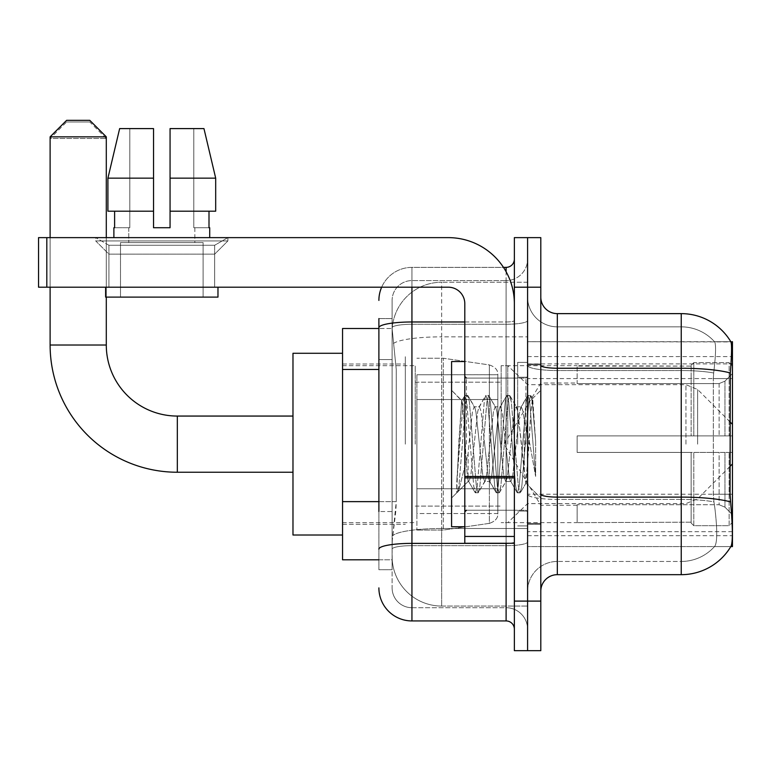 <?xml version="1.0" encoding="UTF-8"?>
<svg xmlns="http://www.w3.org/2000/svg" width="771" height="771" viewBox="0 0 771 771"><rect width="100%" height="100%" fill="white"/><g stroke="black" fill="none" stroke-linecap="round" stroke-linejoin="round"><path stroke-width="0.58" stroke-dasharray="3.85 2.89" d="M730.821 546.581L527.586 546.581L732.45 546.581L732.45 341.717L527.586 341.717L527.586 546.581L527.586 341.717L730.947 341.919C731.939 344.618 731.718 354.959 730.291 372.971L730.06 494.23L731.12 508.581C732.778 529.253 732.778 541.753 731.12 546.09L730.821 546.581L714.486 546.581L714.919 546.09L714.486 546.581L730.821 546.581A57.825 57.825 0 0 0 731.12 546.09M732.45 444.154L732.45 356.587L732.45 444.154M405.324 444.154L405.324 356.587L405.324 444.154M378.889 501.632L396.246 501.632L395.928 510.238L392.314 539.979L396.246 501.632L396.246 369.463L396.246 501.632L342.546 501.632L342.546 559.804L392.217 559.804L392.111 556.498A49.566 49.566 0 0 0 441.677 606.064L527.586 606.064L527.586 528.501L527.586 606.064L441.677 606.064L441.677 528.501L441.677 606.064A49.566 49.566 0 0 1 392.111 556.498L392.111 546.417L392.217 559.804L378.889 559.804M392.314 539.979L392.111 546.417L392.314 539.979M342.546 444.154L342.546 353.282L342.546 444.154M527.586 444.154L527.586 356.587L527.586 444.154M527.586 282.244L527.586 528.501L527.586 282.244L441.677 282.244L527.586 282.244M392.179 329.178L396.246 369.463L392.179 329.178A49.566 49.566 0 0 1 441.677 282.244A49.566 49.566 0 0 0 392.179 329.178A49.566 49.566 0 0 1 441.677 282.244L441.677 336.85L527.586 336.85L441.677 336.85L441.677 282.244M378.889 359.546L392.111 359.546L392.111 511.539L392.111 318.587L392.111 359.546L378.889 359.546L378.889 511.539L378.889 328.504L392.217 328.504L342.546 328.504L342.546 501.632M540.799 444.154L540.799 364.018L540.799 444.154M517.669 444.154L517.669 362.37L517.669 444.154M557.327 313.633L681.236 313.633A57.825 57.825 0 0 1 730.947 341.919A57.825 57.825 0 0 0 681.236 313.633L681.236 561.452A44.612 44.612 0 0 0 714.919 546.09C717.348 541.782 717.348 529.272 714.919 508.581L713.946 501.882L714.919 508.581C717.348 529.253 717.348 541.753 714.919 546.09A44.612 44.612 0 0 1 681.236 561.452L557.327 561.452L557.327 313.633A16.519 16.519 0 0 1 540.799 297.114L540.799 365.377L540.799 297.114M527.586 508.581L527.586 365.377L527.586 508.581M540.799 591.193L540.799 365.377L540.799 591.193M527.586 297.114L527.586 365.377L527.586 297.114A29.741 29.741 0 0 0 557.327 326.846A29.741 29.741 0 0 1 527.586 297.114A29.741 29.741 0 0 0 557.327 326.846L557.327 561.452L681.236 561.452L681.236 326.846A44.612 44.612 0 0 1 714.669 341.919L714.669 341.919A44.612 44.612 0 0 0 681.236 326.846L557.327 326.846L681.236 326.846A44.612 44.612 0 0 1 714.669 341.919C716.134 344.627 715.806 354.978 713.676 372.971C715.806 355.017 716.134 344.666 714.669 341.919A44.612 44.612 0 0 0 681.236 326.846L681.236 370.533A44.612 7.749 180 0 1 713.676 372.971L713.32 378.58L713.676 372.971A44.612 7.749 180 0 0 681.236 370.533L681.236 499.406A44.612 7.749 180 0 1 713.946 501.882L713.32 494.23L713.32 378.58L713.32 494.23L713.946 501.882A44.612 7.749 180 0 0 681.236 499.406L681.236 574.674L557.327 574.674L557.327 499.406A29.741 5.166 0 0 1 527.586 494.24A29.741 5.166 0 0 0 557.327 499.406L557.327 326.846M527.586 287.197L527.586 237.632L540.799 237.632L540.799 287.197L527.586 287.197L527.586 237.632L514.363 237.632L514.363 287.197L527.586 287.197L527.586 601.101L527.586 287.197M514.363 287.197L514.363 650.666L527.586 650.666L527.586 601.101L527.586 650.666L540.799 650.666L540.799 287.197M527.586 591.193A29.741 29.741 0 0 1 557.327 561.452A29.741 29.741 0 0 0 527.586 591.193A29.741 29.741 0 0 1 557.327 561.452M730.821 341.717L714.486 341.717L730.821 341.717M378.889 318.587L392.111 318.587L378.889 318.587L378.889 569.711L392.111 569.711L378.889 569.711L378.889 511.539L392.111 511.539L392.111 569.711L392.111 511.539L378.889 511.539M378.889 587.888A33.047 33.047 0 0 0 411.936 620.934L411.936 607.712A19.824 19.824 0 0 1 392.111 587.888L392.111 327.723L392.111 587.888A19.824 19.824 0 0 0 411.936 607.712L506.104 607.712L506.104 554.841L506.104 620.934A8.259 8.259 0 0 1 514.363 629.194L514.363 259.114L514.363 629.194M527.586 554.841L527.586 320.543L527.586 554.841M514.363 444.154L514.363 378.069L514.363 444.154M527.586 259.114L527.586 320.543L527.586 259.114A21.482 21.482 0 0 1 506.104 280.586A21.482 21.482 0 0 0 527.586 259.114A21.482 21.482 0 0 1 506.104 280.586L506.104 607.712L411.936 607.712L411.936 545.666L506.104 545.666A21.482 3.73 0 0 0 527.586 541.936A21.482 3.73 0 0 1 506.104 545.666L506.104 280.586L411.936 280.586L506.104 280.586M381.655 287.197A33.047 33.047 0 0 1 411.936 267.373L506.104 267.373A8.259 8.259 0 0 0 514.363 259.114A8.259 8.259 0 0 1 506.104 267.373L506.104 554.841L506.104 545.666L411.936 545.666L411.936 280.586L411.936 324.273L506.104 324.273A21.482 3.73 0 0 0 527.586 320.543A21.482 3.73 0 0 1 506.104 324.273L411.936 324.273L411.936 554.841L411.936 543.372L506.104 543.372A8.259 1.436 0 0 0 514.363 541.936A8.259 1.436 0 0 1 508.976 543.276M411.936 620.934L506.104 620.934M378.889 549.106A33.047 5.734 180 0 1 411.936 543.372L411.936 267.373A33.047 33.047 0 0 0 378.889 300.411A33.047 33.047 0 0 1 411.936 267.373L503.473 267.373M392.111 300.411L392.111 327.723L392.111 300.411A19.824 19.824 0 0 1 411.936 280.586A19.824 19.824 0 0 0 392.111 300.411A19.824 19.824 0 0 1 411.936 280.586M527.586 629.194A21.482 21.482 0 0 0 506.104 607.712A21.482 21.482 0 0 1 527.586 629.194A21.482 21.482 0 0 0 506.104 607.712M464.807 444.154L464.807 361.541L464.807 444.154M464.807 526.757L451.584 526.757L451.584 361.541L451.584 498.008L451.584 361.541L464.807 361.541M465.308 444.154L463.593 414.094L461.675 400.785L458.658 444.154L456.75 492.553L458.706 490.51L468.103 453.627L468.103 481.49L468.103 453.627L468.932 444.154L468.103 453.627L458.706 490.51L456.75 492.842L456.75 482.01L459.757 444.154L463.255 401.98L464.566 395.822L463.255 401.98L456.75 482.01L461.675 400.785L465 395.456L461.675 400.785L451.584 390.29L461.983 400.689L463.593 414.094L465.308 444.154C466.214 463.448 467.149 475.543 468.103 480.429L468.103 481.49L468.932 481.49L468.103 480.429L468.103 481.49L457.646 491.946L468.103 481.49L468.932 481.49L468.103 480.429C467.149 475.543 466.214 463.448 465.308 444.154M484.67 444.154L481.171 411.81L479.427 406.809L478.868 407.281L477.673 411.81L470.686 476.488L468.932 481.49L470.686 476.488L477.673 411.81L478.868 407.281L485.557 395.822L484.236 401.98L477.239 486.318L475.495 492.842L473.741 486.318L466.744 401.98L465 395.456L467.621 395.456L465.877 401.98L458.88 486.318L457.136 492.842L458.706 490.51L457.56 492.476L458.88 486.318L465.877 401.98L467.621 395.456L468.055 395.822L465 395.456L466.744 401.98L473.741 486.318L475.061 492.476L478.116 492.842L476.362 486.318L469.375 401.98L468.055 395.822L474.734 407.281L474.175 406.809L472.43 411.81L468.932 444.154L472.43 411.81L474.175 406.809L479.427 406.809L485.557 395.822L484.236 401.98L477.239 486.318L475.495 492.842L478.116 492.842L476.362 486.318L469.375 401.98L468.055 395.822L474.175 406.809L479.427 406.809L481.171 411.81L488.168 476.488L489.363 481.017L488.168 476.488L484.67 444.154M479.427 444.154L475.929 411.81L474.734 407.281L475.929 411.81L482.925 476.488L484.67 481.49L482.925 476.488L479.427 444.154M505.651 444.154L502.152 411.81L500.408 406.809L499.849 407.281L498.654 411.81L491.667 476.488L489.913 481.49L489.363 481.017L496.042 492.476L494.722 486.318L487.735 401.98L485.981 395.456L485.557 395.822L488.602 395.456L486.858 401.98L479.861 486.318L478.116 492.842L485.219 481.017L484.67 481.49L489.913 481.49L496.042 492.476L494.722 486.318L487.735 401.98L485.981 395.456L488.602 395.456L486.858 401.98L479.861 486.318L478.54 492.476L484.67 481.49L489.913 481.49L491.667 476.488L498.654 411.81L499.849 407.281L506.537 395.822L505.217 401.98L498.22 486.318L496.476 492.842L496.042 492.476L499.097 492.842L497.343 486.318L490.356 401.98L488.602 395.456L495.714 407.281L495.165 406.809L493.411 411.81L486.414 476.488L485.219 481.017L486.414 476.488L493.411 411.81L495.165 406.809L500.408 406.809L506.537 395.822L505.217 401.98L498.22 486.318L496.476 492.842L499.097 492.842L497.343 486.318L490.356 401.98L489.036 395.822L495.165 406.809L500.408 406.809L502.152 411.81L509.149 476.488L510.344 481.017L509.149 476.488L505.651 444.154M500.408 444.154L496.91 411.81L495.714 407.281L496.91 411.81L503.906 476.488L505.651 481.49L503.906 476.488L500.408 444.154M524.28 420.166L524.28 472.363L517.89 411.81L516.146 406.809L514.392 411.81L507.405 476.488L505.651 481.49L510.894 481.49L517.023 492.476L515.703 486.318L508.715 401.98L506.961 395.456L506.537 395.822L509.583 395.456L507.838 401.98L500.842 486.318L499.097 492.842L506.21 481.017L505.651 481.49L510.894 481.49L517.023 492.476L515.703 486.318L508.715 401.98L506.961 395.456L509.583 395.456L507.838 401.98L500.842 486.318L499.521 492.476L506.21 481.017L507.405 476.488L514.392 411.81L516.146 406.809L521.389 406.809L519.644 411.81L512.648 476.488L510.894 481.49L512.648 476.488L519.644 411.81L520.839 407.281L527.518 395.822L526.198 401.98L519.201 486.318L517.457 492.842L517.023 492.476L520.078 492.842L518.334 486.318L511.337 401.98L509.583 395.456L516.695 407.281L516.146 406.809L521.389 406.809L527.518 395.822L526.198 401.98L519.201 486.318L517.457 492.842L520.078 492.842L518.334 486.318L511.337 401.98L510.017 395.822L516.695 407.281L517.89 411.81L525.774 482.974L529.099 444.154L530.814 412.658L532.713 398.771L535.633 441.349L535.633 476.42L529.85 444.154L524.28 420.166L523.133 411.81L521.389 406.809L523.133 411.81L524.28 420.166L524.28 472.363L526.111 482.848L530.814 412.658L532.424 398.665L535.633 441.349L532.318 401.98L530.573 395.456L528.819 401.98L521.822 486.318L520.078 492.842L521.822 486.318L528.819 401.98L530.573 395.456L532.318 401.98L535.633 441.349L535.633 476.42L529.696 401.98L527.942 395.456L527.518 395.822L530.573 395.456L527.942 395.456L529.696 401.98L535.633 476.42L529.85 444.154L524.28 420.166M108.933 245.265L95.71 237.632L227.888 237.632L95.71 237.632L95.71 240.938L227.888 240.938L95.71 240.938L227.888 240.938L95.71 240.938L108.933 254.151L108.933 287.197L214.666 287.197L108.933 287.197L214.666 287.197L108.933 287.197L214.666 287.197L108.933 287.197L214.666 287.197L108.933 287.197L108.933 245.265L214.666 245.265L227.888 237.632L95.71 237.632L227.888 237.632L227.888 240.938L214.666 254.151L108.933 254.151L214.666 254.151L214.666 287.197L214.666 245.265L108.933 245.265L95.71 237.632L227.888 237.632L95.71 237.632L95.71 240.938L108.933 254.151L108.933 287.197L108.933 245.265L214.666 245.265L227.888 237.632L95.71 237.632L227.888 237.632L227.888 240.938L214.666 254.151L108.933 254.151L214.666 254.151L214.666 287.197L214.666 245.265L108.933 245.265M464.807 543.276L514.363 543.276L464.807 543.276L464.807 536.452L464.807 543.276L514.363 543.276L514.363 303.716A66.084 66.084 0 0 0 448.279 237.632L38.55 237.632L46.809 237.632L38.55 237.632L38.55 287.197L38.55 237.632L38.55 287.197L448.279 287.197A16.519 16.519 0 0 1 464.807 303.716L464.807 543.276M464.807 476.468L514.363 476.468L514.363 303.716A66.084 66.084 0 0 0 448.279 237.632L46.809 237.632L46.809 287.197L448.279 287.197A16.519 16.519 0 0 1 464.807 303.716L464.807 476.468L514.363 476.468L514.363 543.276L514.363 303.716A66.084 66.084 0 0 0 448.279 237.632L46.809 237.632L46.809 287.197L38.55 287.197L448.279 287.197A16.519 16.519 0 0 1 464.807 303.716L464.807 476.468L514.363 476.468L514.363 543.276M203.101 242.586L203.101 297.114L120.498 297.114L203.101 297.114L120.498 297.114L203.101 297.114L203.101 242.586L120.498 242.586L120.498 297.114L120.498 242.586L203.101 242.586M170.063 178.159L215.687 178.159L203.958 128.593L170.063 128.593L170.063 211.196L208.999 211.196L170.063 211.196L170.063 227.724L153.535 227.724L170.063 227.724L153.535 227.724L153.535 211.196L107.911 211.196L114.609 211.196L114.609 227.724L113.886 227.724L114.609 227.724L114.609 211.196L153.535 211.196L107.911 211.196L153.535 211.196L114.609 211.196L153.535 211.196L153.535 178.159L107.911 178.159L153.535 178.159L153.535 227.724L153.535 128.593L153.535 178.159L153.535 128.593L119.65 128.593L153.535 128.593L129.807 128.593L129.807 227.724L129.807 128.593L153.535 128.593L153.535 227.724L153.535 211.196L153.535 227.724L170.063 227.724L170.063 128.593L193.791 128.593L193.791 227.724L194.841 227.724L193.791 227.724L193.791 128.593L203.958 128.593L170.063 128.593L170.063 211.196L208.999 211.196L208.999 227.724L208.999 211.196L170.063 211.196L215.687 211.196L170.063 211.196L170.063 178.159L215.687 178.159L215.687 211.196L215.687 178.159L170.063 178.159L170.063 128.593L203.958 128.593L170.063 128.593L170.063 227.724L170.063 128.593L193.791 128.593L193.791 227.724L209.712 227.724L209.712 237.632L113.886 237.632L209.712 237.632M194.841 227.724L194.841 242.586L128.757 242.586L194.841 242.586L128.757 242.586L194.841 242.586L194.841 227.724L193.791 227.724L194.841 227.724M128.757 227.724L128.757 242.586L128.757 227.724L129.807 227.724L114.609 227.724L129.807 227.724L129.807 128.593L119.65 128.593L153.535 128.593L153.535 178.159L153.535 128.593L119.65 128.593L107.911 178.159L107.911 211.196L107.911 178.159L107.911 211.196L153.535 211.196L153.535 128.593L119.65 128.593L129.807 128.593L129.807 227.724L128.757 227.724M113.886 227.724L113.886 237.632M209.712 227.724L193.791 227.724L193.791 128.593L170.063 128.593L170.063 227.724M217.971 287.197L105.627 287.197L105.627 297.114L217.971 297.114L105.627 297.114L217.971 297.114L217.971 287.197L105.627 287.197M342.546 535.016L292.98 535.016L292.98 353.282L292.98 535.016L292.98 416.061L177.33 416.061L177.33 472.238A127.215 127.215 0 0 1 50.115 345.022L50.115 138.501L106.292 138.501L50.115 138.501L66.634 121.982L89.764 121.982L106.292 138.501L106.292 345.022L50.115 345.022M177.33 416.061A71.038 71.038 0 0 1 106.292 345.022M577.151 435.894L577.151 444.154L577.151 435.894L719.112 435.894L577.151 435.894L691.144 435.894L691.144 365.281L691.144 435.894L693.794 435.894L693.794 362.621L693.794 435.894L577.151 435.894L577.151 452.413L691.144 452.413L691.144 522.189L691.144 452.413L577.151 452.413L577.151 435.894M577.151 383.582L719.112 383.582L577.151 383.582L577.151 365.676L691.144 366.109L691.144 365.281L691.144 366.109L577.151 366.109L577.151 383.582M501.15 444.154L501.15 365.676L501.15 444.154M691.144 522.189L577.151 522.632L691.144 522.189L691.144 523.027L693.794 525.677L729.144 525.677L732.45 522.362L732.45 452.413L732.45 522.362L729.144 525.677L729.144 452.413L729.144 525.677L693.794 525.677L693.794 452.413L693.794 525.677L691.144 523.027L691.144 452.413L691.144 522.189M415.241 444.154L415.241 365.676L415.241 444.154M693.794 452.413L729.144 452.413L693.794 452.413M693.794 362.621L691.144 365.281L693.794 362.621L729.144 362.621L729.144 435.894L729.144 362.621L693.794 362.621M693.794 435.894L729.144 435.894L693.794 435.894M732.45 452.413L729.144 452.413L732.45 452.413L732.45 522.362L732.45 514.71L724.952 507.164L719.112 504.716L724.952 507.164L732.45 514.71L732.45 452.413L724.952 452.413L732.45 452.413M729.144 435.894L732.45 435.894L732.45 365.946L732.45 435.894L729.144 435.894M732.45 365.946L729.144 362.621L732.45 365.946L732.45 435.894L732.45 365.946M724.952 381.144L732.45 373.588L724.952 381.144L719.112 383.582L724.952 381.144L724.952 435.894L732.45 435.894L719.112 435.894L724.952 435.894L724.952 381.144M719.112 452.413L577.151 452.413L577.151 444.154L577.151 452.413L719.112 452.413L719.112 504.716L577.151 504.716L719.112 504.716L719.112 452.413M577.151 504.716L577.151 522.189L577.151 504.716M89.764 121.982L66.634 121.982M416.889 399.542L416.889 530.062L416.889 488.756L497.844 488.756L497.844 513.544L497.844 374.764L497.844 399.551L416.889 399.542L416.889 513.544L416.889 488.756L497.844 488.756L497.844 513.544L497.844 374.764L497.844 399.551L416.889 399.542L416.889 530.062L416.889 488.756L497.844 488.756L497.844 513.553L416.889 513.544L416.889 488.756L443.325 488.756L443.325 530.062L443.325 358.236L443.325 399.542L416.889 399.542L416.889 374.764L416.889 513.544L497.844 513.553C498.105 518.073 495.281 521.35 489.363 523.364L489.363 488.756L497.844 488.756L497.844 513.553C498.105 518.073 495.281 521.35 489.363 523.364L489.363 488.756L443.325 488.756L443.325 530.062L443.325 358.236L443.325 399.542L489.363 399.542L489.363 364.934L489.363 523.364L443.325 530.062L416.889 530.062L443.325 530.062L489.363 523.364L489.363 364.934C495.281 366.957 498.105 370.225 497.844 374.745L416.889 374.764L497.844 374.764L497.844 399.542L416.889 399.542M106.292 297.114L106.292 237.632M50.115 287.197L50.115 237.632M507.761 444.154L507.761 365.676L507.761 444.154M292.98 416.061L292.98 353.282L342.546 353.282M50.115 136.852L106.292 136.852M89.764 120.334L66.634 120.334M497.844 399.542L489.363 399.542L489.363 364.934L443.325 358.236L416.889 358.236L443.325 358.236L489.363 364.934C495.281 366.957 498.105 370.225 497.844 374.745L497.844 399.542M208.999 211.196L215.687 211.196L208.999 211.196L208.999 227.724L193.791 227.724L208.999 227.724M170.063 211.196L215.687 211.196M114.609 211.196L114.609 227.724L129.807 227.724L114.609 227.724M107.911 178.159L153.535 178.159M153.535 227.724L153.535 211.196M441.677 528.501A49.566 8.606 180 0 0 392.699 535.778A49.566 8.606 180 0 1 441.677 528.501L527.586 528.501L441.677 528.501L441.677 336.85L441.677 528.501M732.45 494.23L527.586 494.23M732.45 378.58L527.586 378.58M393.403 343.5A49.566 8.606 180 0 1 441.677 336.85A49.566 8.606 180 0 0 393.403 343.5M392.111 556.498A49.566 49.566 0 0 0 441.677 606.064M378.889 369.463L342.546 369.463M527.586 535.71L732.354 535.71M527.586 363.893L730.975 363.893M730.465 501.882A57.825 10.042 180 0 0 681.236 497.112L557.327 497.112A16.519 2.872 0 0 1 540.799 494.24M540.799 365.377A16.519 2.872 0 0 0 557.327 368.239L681.236 368.239A57.825 10.042 180 0 1 730.291 372.971M540.799 601.101L514.363 601.101M681.236 370.533L557.327 370.533A29.741 5.166 0 0 1 527.586 365.377A29.741 5.166 0 0 0 557.327 370.533L681.236 370.533M681.236 499.406L557.327 499.406L681.236 499.406M730.06 378.58L713.32 378.58L730.06 378.58M730.06 494.23L713.32 494.23L730.06 494.23M378.889 327.723A33.047 5.734 180 0 1 411.936 321.979L506.104 321.979L506.104 271.729M464.807 321.979L506.104 321.979A8.259 1.436 -0 0 0 514.363 320.543A8.259 1.436 0 0 1 506.104 321.979L506.104 543.276M411.936 267.373L411.936 287.197M411.936 324.273A19.824 3.441 180 0 0 392.111 327.723A19.824 3.441 180 0 1 411.936 324.273M411.936 545.666A19.824 3.441 180 0 0 392.111 549.106A19.824 3.441 180 0 1 411.936 545.666M411.936 607.712A19.824 19.824 0 0 1 392.111 587.888M525.928 444.154L525.928 378.069L525.928 444.154M466.455 444.154L466.455 378.069L466.455 444.154M514.363 477.904L464.807 477.904M464.807 536.452L514.363 536.452M719.112 383.582L719.112 435.894L719.112 383.582M724.952 452.413L724.952 507.164L724.952 452.413M697.639 444.154L697.639 389.509L697.639 444.154M685.959 444.154L685.959 384.671L685.959 444.154M46.809 287.197L46.809 237.632M527.586 356.587L732.45 356.587M342.546 364.018L405.324 364.018L342.546 364.018M732.45 531.711L527.586 531.711M342.546 524.28L405.324 524.28L342.546 524.28M527.586 364.018L540.799 364.018L527.586 364.018M517.669 525.928L527.586 525.928L517.669 525.928M527.586 377.241L517.669 377.241L527.586 377.241M527.586 511.067L517.669 511.067L527.586 511.067M517.669 362.37L527.586 362.37L517.669 362.37M527.586 524.28L540.799 524.28L527.586 524.28M514.363 378.069L464.807 378.069L514.363 378.069M514.363 510.238L464.807 510.238L514.363 510.238M527.586 523.451L540.799 523.451L527.586 523.451M466.455 378.069L525.928 378.069L527.586 376.412L525.928 378.069L466.455 378.069L464.807 376.412M466.455 510.238L525.928 510.238L527.586 511.886L525.928 510.238L466.455 510.238L464.807 511.886M532.424 398.665L540.799 390.29L532.424 398.665M525.774 482.983L540.799 498.008L525.774 482.983M456.75 492.842L451.584 498.008L456.75 492.842M527.586 364.847L540.799 364.847L527.586 364.847M526.111 482.858L520.502 492.476L526.111 482.858M532.713 398.771L530.997 395.822L532.713 398.771M468.382 481.017L475.061 492.476L468.382 481.017M292.98 472.238L177.33 472.238M577.151 505.284L540.799 505.284L504.07 444.154L540.799 383.023L577.151 383.023M730.06 466.368L697.639 498.789L685.959 503.627L527.586 503.627L507.761 522.632L501.15 522.632L577.151 522.632M415.241 506.104L501.15 506.104L415.241 506.104M342.546 522.632L415.241 522.632L342.546 522.632M342.546 365.676L415.241 365.676L342.546 365.676M415.241 382.194L501.15 382.194L415.241 382.194M730.06 421.93L697.639 389.509L685.959 384.671L527.586 384.671L507.761 365.676L501.15 365.676L577.151 365.676"/><path stroke-width="1.16" d="M732.45 463.978L732.45 341.717L730.947 341.919A57.825 57.825 0 0 0 681.236 313.633L557.327 313.633A16.519 16.519 0 0 1 540.799 297.114A16.519 16.519 0 0 0 557.327 313.633L557.327 574.674A16.519 16.519 0 0 0 540.799 591.193A16.519 16.519 0 0 1 557.327 574.674L681.236 574.674A57.825 57.825 0 0 0 730.821 546.581L732.45 546.581L732.45 463.978L730.06 466.368M378.889 359.546L378.889 318.587L378.889 328.504L342.546 328.504L342.546 559.804L378.889 559.804M730.821 546.581L731.12 546.09C732.778 541.782 732.778 529.282 731.12 508.581L730.06 494.23L730.291 372.971C731.718 354.997 731.939 344.647 730.947 341.919A57.825 57.825 0 0 0 681.236 313.633L681.236 368.239L557.327 368.239A16.519 2.872 -0 0 1 540.799 365.377M731.12 546.09A57.825 57.825 0 0 1 681.236 574.674L681.236 368.239A57.825 10.042 180 0 1 730.291 372.971M527.586 601.101L527.586 650.666L540.799 650.666L540.799 601.101L527.586 601.101L527.586 650.666L514.363 650.666L514.363 601.101L527.586 601.101L527.586 287.197L527.586 601.101M514.363 601.101L514.363 237.632L527.586 237.632L527.586 287.197L527.586 237.632L540.799 237.632L540.799 601.101M378.889 511.539L378.889 318.587M411.936 287.197L411.936 620.934L506.104 620.934L506.104 543.276M503.473 267.373L506.104 267.373A8.259 8.259 0 0 0 514.363 259.114M514.363 629.194A8.259 8.259 0 0 0 506.104 620.934M378.889 300.411A33.047 33.047 0 0 1 381.655 287.197M411.936 620.934A33.047 33.047 0 0 1 378.889 587.888M170.063 227.724L153.535 227.724L170.063 227.724L153.535 227.724L170.063 227.724L170.063 128.593L203.958 128.593L215.687 178.159L215.687 211.196L170.063 211.196M153.535 178.159L153.535 211.196L153.535 178.159L107.911 178.159L119.65 128.593L107.911 178.159L119.65 128.593L153.535 128.593L153.535 227.724M464.807 361.541L451.584 361.541L451.584 526.757L464.807 526.757M292.98 472.238L177.33 472.238A127.215 127.215 0 0 1 50.115 345.022L50.115 287.197M177.33 472.238L177.33 416.061A71.038 71.038 0 0 1 106.292 345.022L106.292 297.114M66.634 120.334L89.764 120.334L106.292 136.852L50.115 136.852L66.634 120.334M106.292 237.632L106.292 136.852M50.115 237.632L50.115 136.852M342.546 353.282L292.98 353.282L292.98 535.016L342.546 535.016M514.363 543.276L464.807 543.276L464.807 476.468L514.363 476.468L514.363 303.716A66.084 66.084 0 0 0 448.279 237.632L46.809 237.632L46.809 287.197L448.279 287.197A16.519 16.519 0 0 1 464.807 303.716L464.807 476.468M46.809 287.197L38.55 287.197L38.55 237.632L46.809 237.632M113.886 227.724L114.609 227.724L113.886 227.724L113.886 237.632M209.712 227.724L208.999 227.724L209.712 227.724L209.712 237.632M208.999 211.196L208.999 227.724M114.609 227.724L114.609 211.196M105.627 287.197L105.627 297.114L217.971 297.114L217.971 287.197M153.535 211.196L107.911 211.196L107.911 178.159M215.687 211.196L215.687 178.159L170.063 178.159M215.687 178.159L203.958 128.593L215.687 178.159M378.889 369.463L342.546 369.463M378.889 501.632L342.546 501.632M730.975 363.893L732.45 363.893M730.465 501.882A57.825 10.042 180 0 0 681.236 497.112L557.327 497.112A16.519 2.872 0 0 1 540.799 494.24M540.799 287.197L514.363 287.197M508.976 543.276A8.259 1.436 0 0 1 506.104 543.372L411.936 543.372A33.047 5.734 180 0 0 378.889 549.106M378.889 327.723A33.047 5.734 180 0 1 411.936 321.979L464.807 321.979M506.104 271.729L506.104 267.373M50.115 345.022L106.292 345.022M514.363 477.904L464.807 477.904M464.807 536.452L514.363 536.452M466.455 378.069L464.807 376.412M466.455 510.238L464.807 511.886M732.45 424.329L730.06 421.93M292.98 416.061L177.33 416.061"/></g></svg>

